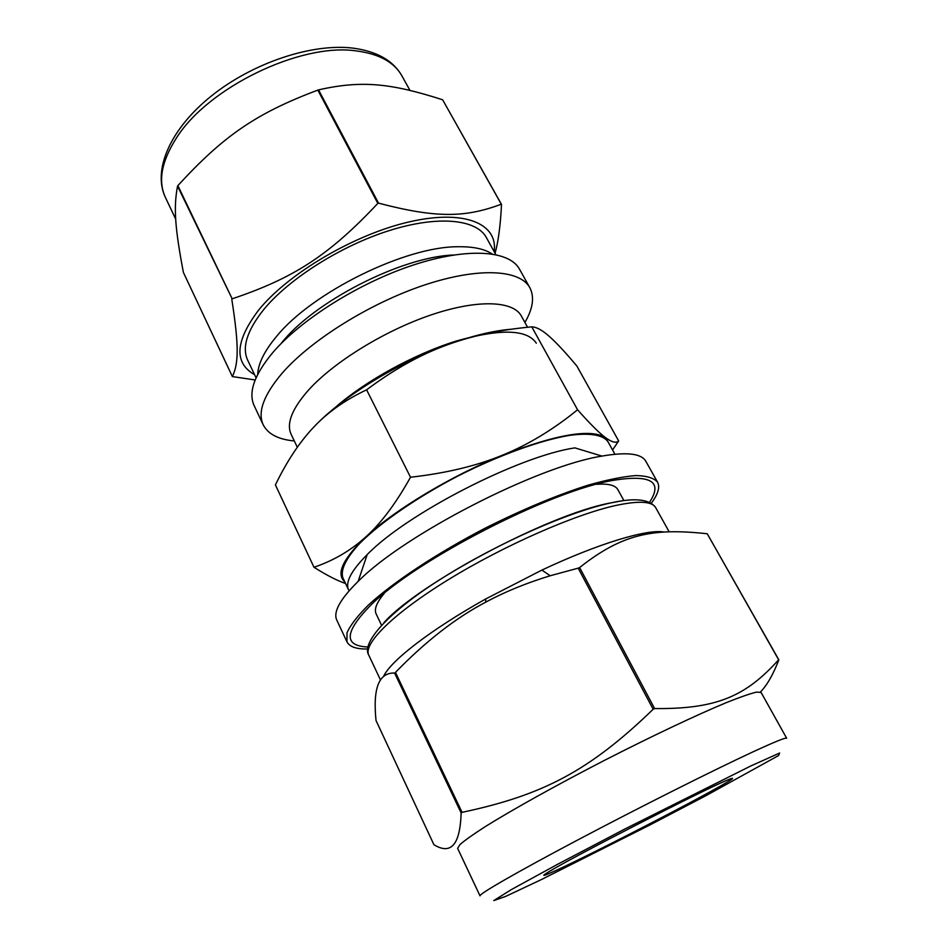 <?xml version="1.0" encoding="UTF-8"?>
<svg xmlns="http://www.w3.org/2000/svg" width="948" height="948" viewBox="0 0 948 948"><rect width="100%" height="100%" fill="white"/><g stroke="black" fill="none" stroke-linecap="round" stroke-linejoin="round"><path stroke-width="1.42" d="M231.798 299.272C239.145 346.447 238.612 363.404 232.379 376.581L183.379 272.384C175.273 229.428 173.306 208.169 177.549 186.092L232.165 298.821L177.869 185.618C223.301 136.062 255.913 113.357 317.841 90.107L377.825 203.393C328.897 255.522 293.548 278.179 232.165 298.821M232.379 376.581L255.178 379.97M495.057 253.258C498.281 241.941 500.437 225.671 501.516 204.448L442.633 99.777L501.302 204.211C465.575 217.554 436.838 218.443 378.548 203.145L318.54 89.882C361.97 80.011 391.37 83.341 442.633 99.777M294.307 440.95C278.345 439.481 267.988 434.089 263.2 424.799L254.159 405.637C248.127 392.602 254.254 375.005 272.538 352.881C300.86 319.5 359.588 282.563 413.695 264.907C467.897 247.167 509.467 250.473 519.551 269.244L529.861 287.754C534.636 297.056 532.977 308.61 524.896 322.45M317.841 90.107L318.54 89.882M377.825 203.393L378.548 203.145M653.16 709.258C589.466 770.866 542.742 795.242 462.067 812.341L395.458 672.393C425.664 641.31 455.739 617.906 485.696 602.181C504.561 591.967 526.057 583.15 550.184 575.756L578.185 568.16L653.16 709.258L654.606 708.559L579.619 567.532C622.303 533.842 652.769 527.835 707.232 533.76L778.664 659.784C746.301 695.595 717.695 709.258 654.606 708.559M760.474 691.969C767.05 685.226 773.177 674.514 778.841 659.832L707.232 533.76M461.131 812.934C460.147 844.632 451.07 855.226 433.923 844.715L376.024 720.516C372.742 688.248 378.927 672.428 394.605 673.056L461.131 812.934L462.067 812.341M367.741 648.989C356.472 649.238 349.539 646.844 346.944 641.808L347.004 632.79C350.44 625.064 357.645 615.75 368.63 604.836C393.586 581.965 436.613 553.442 484.938 528.297C522.206 509.597 556.512 495.235 587.867 485.234C607.004 479.806 623.002 476.583 635.895 475.564C646.737 475.789 653.954 477.993 657.557 482.165C660.152 487.213 658.054 494.24 651.3 503.258M368.014 646.998C343.52 646.026 344.325 632.197 370.431 605.523C414.869 560.398 551.831 490.009 614.399 480.15C651.276 474.45 662.996 481.845 649.522 502.322M383.596 676.374C390.434 661.005 430.665 629.709 485.755 598.935L541.901 570.08C598.318 543.524 646.809 529.008 663.742 531.994M394.605 673.056L395.458 672.393M578.185 568.16L579.619 567.532M335.082 407.616C365.087 381.12 414.169 354.09 456.261 341.043C500.402 328.518 527.088 329.24 536.319 343.2M297.317 447.255L291.131 434.303C286.178 423.566 292.031 408.754 308.704 389.865C334.087 361.84 384.947 330.485 431.328 314.843C477.768 299.141 513.224 300.741 521.341 315.992L527.55 327.273M263.2 424.799C257.37 412.167 263.722 394.913 282.279 373.038C311.003 340.036 370.147 303.087 424.384 285.052C478.704 266.933 520.108 269.564 529.861 287.754M346.944 641.808L336.789 620.099C333.021 612.053 340.119 599.16 358.119 581.42C403.884 534.791 537.409 466.179 601.956 456.095L574.879 447.871C518.639 456.189 406.692 513.721 367.184 554.604C351.27 570.613 345.072 582.38 348.591 589.917L342.915 577.924C340.225 570.163 345.866 558.182 360.039 543.074C380.847 522.324 417.061 497.333 458.05 475.967C499.276 455.076 540.68 440.18 569.665 435.345C590.189 432.608 603.224 435.002 607.976 441.709L614.411 453.31M601.956 456.095C626.865 451.793 641.476 453.523 645.825 461.273L657.557 482.165M256.079 377.814L247.689 360.193C241.776 347.406 247.037 330.639 263.485 309.854C288.702 278.878 341.079 245.639 389.758 230.423C438.497 215.137 476.583 219.308 486.36 237.533L495.804 254.609M254.609 374.721C233.812 362.823 235.14 341.292 258.591 310.138C288.204 273.332 354.884 234.097 409.915 221.725C465.113 209.141 498.186 223.906 494.145 251.623M457.635 848.365L460.029 844.502C464.97 840.201 473.526 834.157 485.708 826.348C512.88 809.426 556.82 784.944 604.267 760.474C651.786 736.146 697.254 714.662 726.832 702.421C740.27 697.064 750.176 693.628 756.54 692.111L761.078 692.419L786.674 738.255C786.093 737.212 774.824 741.774 752.866 751.918C713.583 770.12 639.225 807.447 577.901 839.881C516.459 872.361 478.633 894.237 480.008 895.86L457.635 848.365M381.534 625.194L376.143 613.901C373.95 609.339 376.652 602.501 384.236 593.377M596.482 484.298C608.308 483.444 615.442 485.234 617.883 489.666L623.926 500.627M700.371 797.102C668.897 814.083 621.722 838.411 586.978 855.57C552.234 872.741 533.914 880.704 549.236 871.532C572.509 857.146 701.354 790.928 726.595 780.382C739.819 774.895 731.074 780.465 700.371 797.102M344.752 581.811C335.782 573.789 342.951 558.68 366.248 536.509C395.245 509.538 451.201 475.872 502.144 455.324C556.44 434.279 590.948 428.413 605.642 437.715L610.062 445.465M502.144 455.324C476.346 465.954 445.797 473.253 410.508 477.235L366.603 389.818C393.053 370.028 418.992 355.382 444.434 345.901C469.876 336.244 498.992 329.892 531.792 326.847C536.521 326.989 542.434 330.236 549.52 336.599C556.583 342.856 565.719 352.692 576.929 366.129L618.665 440.939C616.224 443.368 611.887 442.301 605.642 437.715C599.539 433.307 590.177 423.993 577.569 409.773C553.205 429.61 528.072 444.802 502.144 455.324M577.569 409.773L531.792 326.847M410.508 477.235C396.051 503.175 381.297 522.929 366.248 536.509C351.175 550.302 333.755 560.564 313.989 567.271L275.406 484.902C286.794 461.403 299.473 442.254 313.433 427.465C327.214 412.617 344.942 400.068 366.603 389.818M313.989 567.271C326.61 575.223 337.132 580.638 345.546 583.494M612.562 449.98L618.665 440.939M313.433 427.465C340.356 398.48 394.214 364.648 444.434 345.901C470.398 336.208 492.901 330.639 511.956 329.169M280.928 343.769C312.721 302.211 401.36 256.659 453.665 255M257.69 374.413C258.164 363.594 264.421 350.973 276.461 336.54C311.951 292.399 405.744 246.219 458.275 246.741C473.159 246.527 484.428 248.921 492.095 253.946M175.712 219.118L165.414 197.433C157.866 181.198 161.504 161.456 176.304 138.195C207.683 87.737 300.113 42.909 355.69 50.837C378.762 53.704 394.167 62.047 401.916 75.876L409.927 90.333M750.733 765.996L779.647 753.02L778.521 755.568L705.537 795.905L649.641 825.104L541.249 879.637L505.758 896.358L493.766 900.6L511.102 889.734L557.661 864.256L624.519 829.18L750.733 765.996M380.468 679.941L368.76 655.115C362.906 643.846 393.432 613.344 448.688 579.453C503.803 545.598 574.666 514.503 615.738 505.485C638.798 500.568 652.106 501.279 655.684 507.642L669.098 531.698M383.845 622.765C417.985 584.098 547.316 515.191 608.936 503.246L620.596 501.089M485.755 598.935L485.696 602.181M541.901 570.08L550.184 575.756M367.184 554.604L358.119 581.42M165.414 197.433C152.367 170.344 170.154 128.964 211.38 95.985C252.583 62.924 311.774 43.087 352.976 48.123C376.889 51.322 393.207 60.577 401.916 75.876M368.76 655.115C361.058 643.111 388.052 611.981 443.202 577.557C497.83 543.192 569.819 511.28 612.361 502.582C635.35 497.629 649.795 499.312 655.684 507.642"/></g></svg>
